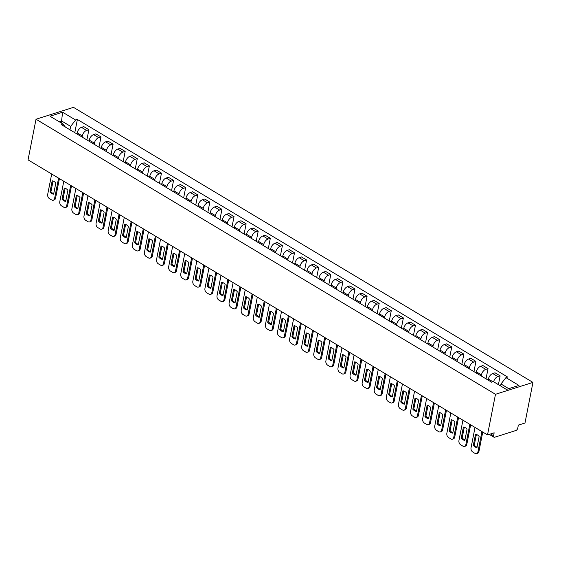 <?xml version="1.0" encoding="UTF-8"?>
<svg xmlns="http://www.w3.org/2000/svg" width="561" height="561" viewBox="0 0 561 561"><rect width="100%" height="100%" fill="white"/><g stroke="black" fill="none" stroke-linecap="round" stroke-linejoin="round"><path stroke-width="0.84" d="M487.516 434.908L494.15 432.804L493.568 435.785A2.188 1.234 120.9 0 0 493.939 437.187A2.188 1.234 120.9 0 0 494.683 437.236L515.889 430.504A2.188 1.234 120.9 0 0 517.768 428.106L518.35 425.126L524.984 423.015L532.95 382.406L73.484 107.354L36.016 119.241L495.489 394.292L487.516 434.908L28.05 159.857L36.016 119.241M532.95 382.406L495.489 394.292M493.61 381.775A5.035 2.84 -59.1 0 1 497.845 376.599L500.132 375.87L495.019 372.813L492.733 373.535A5.035 2.84 120.9 0 0 488.414 379.054L488.203 380.155M498.413 384.65L500.132 375.87M481.226 375.975L481.436 374.881A5.035 2.84 -59.1 0 1 485.756 369.355L488.035 368.633L482.923 365.569L480.637 366.298A5.035 2.84 120.9 0 0 476.317 371.817L476.107 372.911M486.029 378.85L488.035 368.633M469.129 368.731L469.34 367.637A5.035 2.84 -59.1 0 1 473.659 362.118L475.945 361.389L470.826 358.332L468.54 359.054A5.035 2.84 120.9 0 0 464.228 364.573L464.01 365.674M473.94 371.613L475.945 361.389M457.033 361.494L457.25 360.4A5.035 2.84 -59.1 0 1 461.563 354.875L463.849 354.152L458.73 351.088L456.444 351.81A5.035 2.84 120.9 0 0 452.131 357.336L451.914 358.43M461.843 364.37L463.849 354.152M444.936 354.25L445.154 353.157A5.035 2.84 -59.1 0 1 449.466 347.638L451.752 346.908L446.633 343.851L444.347 344.573A5.035 2.84 120.9 0 0 440.034 350.092L439.817 351.186M449.747 357.133L451.752 346.908M432.84 347.014L433.057 345.92A5.035 2.84 -59.1 0 1 437.37 340.394L439.656 339.671L434.537 336.607L432.25 337.329A5.035 2.84 120.9 0 0 427.938 342.855L427.72 343.949M437.65 349.889L439.656 339.671M420.743 339.77L420.96 338.676A5.035 2.84 -59.1 0 1 425.273 333.157L427.559 332.428L422.447 329.363L420.161 330.092A5.035 2.84 120.9 0 0 415.841 335.611L415.631 336.705M425.554 342.652L427.559 332.428M408.653 332.533L408.864 331.439A5.035 2.84 -59.1 0 1 413.184 325.913L415.463 325.191L410.35 322.126L408.064 322.848A5.035 2.84 120.9 0 0 403.745 328.374L403.534 329.468M413.457 335.408L415.463 325.191M396.557 325.289L396.767 324.195A5.035 2.84 -59.1 0 1 401.087 318.676L403.373 317.947L398.254 314.882L395.968 315.612A5.035 2.84 120.9 0 0 391.655 321.13L391.438 322.224M401.367 328.171L403.373 317.947M384.46 318.052L384.678 316.951A5.035 2.84 -59.1 0 1 388.99 311.432L391.276 310.71L386.157 307.645L383.871 308.368A5.035 2.84 120.9 0 0 379.559 313.894L379.341 314.987M389.271 320.927L391.276 310.71M372.364 310.808L372.581 309.714A5.035 2.84 -59.1 0 1 376.894 304.195L379.18 303.466L374.061 300.401L371.775 301.131A5.035 2.84 120.9 0 0 367.462 306.65L367.245 307.744M377.174 313.69L379.18 303.466M360.267 303.571L360.485 302.47A5.035 2.84 -59.1 0 1 364.797 296.951L367.083 296.229L361.964 293.165L359.678 293.887A5.035 2.84 120.9 0 0 355.365 299.413L355.148 300.507M365.078 306.446L367.083 296.229M348.171 296.327L348.388 295.233A5.035 2.84 -59.1 0 1 352.701 289.714L354.987 288.985L349.875 285.921L347.589 286.65A5.035 2.84 120.9 0 0 343.269 292.169L343.059 293.263M352.981 299.209L354.987 288.985M336.081 289.09L336.291 287.989A5.035 2.84 -59.1 0 1 340.611 282.471L342.89 281.748L337.778 278.684L335.492 279.406A5.035 2.84 120.9 0 0 331.172 284.932L330.962 286.026M340.885 291.965L342.89 281.748M323.985 281.846L324.195 280.752A5.035 2.84 -59.1 0 1 328.515 275.234L330.801 274.504L325.682 271.44L323.395 272.169A5.035 2.84 120.9 0 0 319.083 277.688L318.865 278.782M328.795 284.729L330.801 274.504M311.888 274.61L312.105 273.509A5.035 2.84 -59.1 0 1 316.418 267.99L318.704 267.267L313.585 264.203L311.299 264.925A5.035 2.84 120.9 0 0 306.986 270.444L306.769 271.545M316.699 277.485L318.704 267.267M299.791 267.366L300.009 266.272A5.035 2.84 -59.1 0 1 304.321 260.746L306.608 260.024L301.488 256.959L299.202 257.688A5.035 2.84 120.9 0 0 294.89 263.207L294.672 264.301M304.602 270.248L306.608 260.024M287.695 260.122L287.912 259.028A5.035 2.84 -59.1 0 1 292.225 253.509L294.511 252.787L289.392 249.722L287.113 250.444A5.035 2.84 120.9 0 0 282.793 255.963L282.583 257.064M292.505 263.004L294.511 252.787M275.598 252.885L275.816 251.791A5.035 2.84 -59.1 0 1 280.128 246.265L282.414 245.543L277.302 242.478L275.016 243.208A5.035 2.84 120.9 0 0 270.697 248.726L270.486 249.82M280.409 255.767L282.414 245.543M263.509 245.641L263.719 244.547A5.035 2.84 -59.1 0 1 268.039 239.028L270.318 238.306L265.206 235.241L262.92 235.964A5.035 2.84 120.9 0 0 258.6 241.482L258.39 242.583M268.312 248.523L270.318 238.306M251.412 238.404L251.623 237.31A5.035 2.84 -59.1 0 1 255.942 231.784L258.228 231.062L253.109 227.997L250.823 228.727A5.035 2.84 120.9 0 0 246.51 234.246L246.293 235.34M256.223 241.286L258.228 231.062M239.316 231.16L239.533 230.066A5.035 2.84 -59.1 0 1 243.846 224.547L246.132 223.818L241.013 220.761L238.727 221.483A5.035 2.84 120.9 0 0 234.414 227.002L234.196 228.103M244.126 234.042L246.132 223.818M227.219 223.923L227.436 222.829A5.035 2.84 -59.1 0 1 231.749 217.303L234.035 216.581L228.916 213.517L226.63 214.246A5.035 2.84 120.9 0 0 222.317 219.765L222.1 220.859M232.03 226.798L234.035 216.581M215.122 216.679L215.34 215.585A5.035 2.84 -59.1 0 1 219.653 210.066L221.939 209.337L216.819 206.28L214.54 207.002A5.035 2.84 120.9 0 0 210.221 212.521L210.01 213.615M219.933 219.561L221.939 209.337M203.026 209.442L203.243 208.348A5.035 2.84 -59.1 0 1 207.556 202.823L209.842 202.1L204.73 199.036L202.444 199.758A5.035 2.84 120.9 0 0 198.124 205.284L197.914 206.378M207.836 212.317L209.842 202.1M190.936 202.198L191.147 201.104A5.035 2.84 -59.1 0 1 195.466 195.586L197.745 194.856L192.633 191.799L190.347 192.521A5.035 2.84 120.9 0 0 186.035 198.04L185.817 199.134M195.747 205.081L197.745 194.856M178.84 194.962L179.05 193.868A5.035 2.84 -59.1 0 1 183.37 188.342L185.656 187.619L180.537 184.555L178.251 185.277A5.035 2.84 120.9 0 0 173.938 190.803L173.721 191.897M183.65 197.837L185.656 187.619M166.743 187.718L166.961 186.624A5.035 2.84 -59.1 0 1 171.273 181.105L173.559 180.376L168.44 177.311L166.154 178.04A5.035 2.84 120.9 0 0 161.841 183.559L161.624 184.653M171.554 190.6L173.559 180.376M154.647 180.481L154.864 179.38A5.035 2.84 -59.1 0 1 159.177 173.861L161.463 173.139L156.344 170.074L154.058 170.796A5.035 2.84 120.9 0 0 149.745 176.322L149.528 177.416M159.457 183.356L161.463 173.139M142.55 173.237L142.767 172.143A5.035 2.84 -59.1 0 1 147.08 166.624L149.366 165.895L144.247 162.83L141.968 163.56A5.035 2.84 120.9 0 0 137.648 169.078L137.438 170.172M147.361 176.119L149.366 165.895M130.454 166L130.671 164.899A5.035 2.84 -59.1 0 1 134.984 159.38L137.27 158.658L132.158 155.593L129.871 156.316A5.035 2.84 120.9 0 0 125.552 161.841L125.341 162.935M135.264 168.875L137.27 158.658M118.364 158.756L118.574 157.662A5.035 2.84 -59.1 0 1 122.894 152.143L125.173 151.414L120.061 148.349L117.775 149.079A5.035 2.84 120.9 0 0 113.462 154.598L113.245 155.692M123.175 161.638L125.173 151.414M106.267 151.519L106.478 150.418A5.035 2.84 -59.1 0 1 110.797 144.899L113.084 144.177L107.964 141.113L105.678 141.835A5.035 2.84 120.9 0 0 101.366 147.361L101.148 148.455M111.078 154.394L113.084 144.177M94.171 144.275L94.388 143.181A5.035 2.84 -59.1 0 1 98.701 137.662L100.987 136.933L95.868 133.869L93.582 134.598A5.035 2.84 120.9 0 0 89.269 140.117L89.052 141.211M98.981 147.157L100.987 136.933M82.074 137.038L82.292 135.937A5.035 2.84 -59.1 0 1 86.604 130.418L88.89 129.696L83.771 126.632L81.485 127.354A5.035 2.84 120.9 0 0 77.173 132.873L76.955 133.974M86.885 139.913L88.89 129.696M508.771 388.661L500.966 383.983L500.58 385.947M500.966 383.983L505.938 377.623L518.96 385.421L506.373 389.418L493.35 381.62L491.59 382.181L61.268 124.584L63.035 124.023L50.006 116.225L62.594 112.228L75.623 120.026L70.651 126.386L61.731 121.05L59.34 121.814M505.938 377.623L507.698 377.069L77.383 119.472L75.623 120.026M61.345 123.013L62.594 112.228M69.978 129.794L70.651 126.386M74.788 132.677L77.383 119.472M65.357 127.024L63.035 124.023M476.38 434.452L474.29 445.111A6.844 4.761 72.4 0 0 477.053 447.117M482.748 432.047L478.912 451.598A3.282 2.286 72.4 0 1 477.579 453.337L476.605 453.646A3.282 2.286 -107.6 0 0 477.937 451.907L478.912 451.598M473.316 445.42A6.844 4.761 72.4 0 0 476.962 447.601L479.143 436.458A6.844 4.761 72.4 0 0 475.504 434.277L473.316 445.42L474.29 445.111M475.027 427.426L471.037 447.776A3.282 2.286 -107.6 0 0 472.797 452.054L475.041 453.4A3.282 2.286 -107.6 0 0 476.605 453.646M481.927 431.556L477.937 451.907M464.284 427.216L462.194 437.875A6.844 4.761 72.4 0 0 464.957 439.873M470.651 424.81L466.815 444.354A3.282 2.286 72.4 0 1 465.483 446.093L464.508 446.402A3.282 2.286 -107.6 0 0 465.84 444.67L466.815 444.354M461.219 438.183A6.844 4.761 72.4 0 0 464.866 440.364L467.054 429.214A6.844 4.761 72.4 0 0 463.407 427.033L461.219 438.183L462.194 437.875M462.93 420.189L458.94 440.532A3.282 2.286 -107.6 0 0 460.7 444.817L462.944 446.163A3.282 2.286 -107.6 0 0 464.508 446.402M469.83 424.319L465.84 444.67M452.187 419.972L450.097 430.631A6.844 4.761 72.4 0 0 452.867 432.636M458.554 417.566L454.719 437.117A3.282 2.286 72.4 0 1 453.386 438.856L452.411 439.165A3.282 2.286 -107.6 0 0 453.744 437.426L454.719 437.117M449.123 430.939A6.844 4.761 72.4 0 0 452.769 433.12L454.957 421.977A6.844 4.761 72.4 0 0 451.31 419.796L449.123 430.939L450.097 430.631M450.834 412.945L446.844 433.295A3.282 2.286 -107.6 0 0 448.604 437.573L450.855 438.919A3.282 2.286 -107.6 0 0 452.411 439.165M457.734 417.075L453.744 437.426M440.097 412.735L438.001 423.394A6.844 4.761 72.4 0 0 440.771 425.392M446.458 410.329L442.622 429.873A3.282 2.286 72.4 0 1 441.29 431.612L440.315 431.921A3.282 2.286 -107.6 0 0 441.647 430.182L442.622 429.873M437.026 423.702A6.844 4.761 72.4 0 0 440.673 425.883L442.86 414.733A6.844 4.761 72.4 0 0 439.214 412.552L437.026 423.702L438.001 423.394M438.737 405.708L434.747 426.051A3.282 2.286 -107.6 0 0 436.507 430.336L438.758 431.682A3.282 2.286 -107.6 0 0 440.315 431.921M445.637 409.839L441.647 430.182M428.001 405.491L425.911 416.15A6.844 4.761 72.4 0 0 428.674 418.155M434.361 403.086L430.525 422.636A3.282 2.286 72.4 0 1 429.193 424.375L428.218 424.684A3.282 2.286 -107.6 0 0 429.551 422.945L430.525 422.636M424.936 416.458A6.844 4.761 72.4 0 0 428.576 418.639L430.764 407.496A6.844 4.761 72.4 0 0 427.124 405.315L424.936 416.458L425.911 416.15M426.648 398.464L422.65 418.815A3.282 2.286 -107.6 0 0 424.411 423.092L426.662 424.439A3.282 2.286 -107.6 0 0 428.218 424.684M433.548 402.595L429.551 422.945M415.904 398.254L413.815 408.913A6.844 4.761 72.4 0 0 416.578 410.911M422.265 395.849L418.429 415.392A3.282 2.286 72.4 0 1 417.096 417.132L416.122 417.44A3.282 2.286 -107.6 0 0 417.461 415.701L418.429 415.392M412.84 409.221A6.844 4.761 72.4 0 0 416.479 411.402L418.667 400.252A6.844 4.761 72.4 0 0 415.028 398.072L412.84 409.221L413.815 408.913M414.551 391.227L410.554 411.571A3.282 2.286 -107.6 0 0 412.314 415.855L414.565 417.202A3.282 2.286 -107.6 0 0 416.122 417.44M421.451 395.358L417.461 415.701M403.808 391.01L401.718 401.669A6.844 4.761 72.4 0 0 404.481 403.675M410.175 388.605L406.339 408.156A3.282 2.286 72.4 0 1 405.007 409.895L404.032 410.203A3.282 2.286 -107.6 0 0 405.365 408.464L406.339 408.156M400.743 401.978A6.844 4.761 72.4 0 0 404.39 404.158L406.578 393.016A6.844 4.761 72.4 0 0 402.931 390.835L400.743 401.978L401.718 401.669M402.454 383.983L398.464 404.334A3.282 2.286 -107.6 0 0 400.224 408.611L402.468 409.958A3.282 2.286 -107.6 0 0 404.032 410.203M409.355 388.114L405.365 408.464M391.711 383.766L389.622 394.432A6.844 4.761 72.4 0 0 392.384 396.431M398.079 381.361L394.243 400.912A3.282 2.286 72.4 0 1 392.91 402.651L391.936 402.959A3.282 2.286 -107.6 0 0 393.268 401.22L394.243 400.912M388.647 394.741A6.844 4.761 72.4 0 0 392.293 396.922L394.481 385.772A6.844 4.761 72.4 0 0 390.835 383.591L388.647 394.741L389.622 394.432M390.358 376.747L386.368 397.09A3.282 2.286 -107.6 0 0 388.128 401.374L390.372 402.721A3.282 2.286 -107.6 0 0 391.936 402.959M397.258 380.877L393.268 401.22M379.615 376.529L377.525 387.188A6.844 4.761 72.4 0 0 380.295 389.194M385.982 374.124L382.146 393.675A3.282 2.286 72.4 0 1 380.814 395.414L379.839 395.722A3.282 2.286 -107.6 0 0 381.171 393.983L382.146 393.675M376.55 387.497A6.844 4.761 72.4 0 0 380.197 389.678L382.385 378.535A6.844 4.761 72.4 0 0 378.738 376.347L376.55 387.497L377.525 387.188M378.261 369.503L374.271 389.853A3.282 2.286 -107.6 0 0 376.031 394.131L378.282 395.477A3.282 2.286 -107.6 0 0 379.839 395.722M385.162 373.633L381.171 393.983M367.525 369.285L365.428 379.944A6.844 4.761 72.4 0 0 368.198 381.95M373.885 366.88L370.05 386.431A3.282 2.286 72.4 0 1 368.717 388.17L367.743 388.478A3.282 2.286 -107.6 0 0 369.075 386.739L370.05 386.431M364.454 380.26A6.844 4.761 72.4 0 0 368.1 382.441L370.288 371.291A6.844 4.761 72.4 0 0 366.642 369.11L364.454 380.26L365.428 379.944M366.165 362.266L362.175 382.609A3.282 2.286 -107.6 0 0 363.935 386.894L366.186 388.233A3.282 2.286 -107.6 0 0 367.743 388.478M373.065 366.396L369.075 386.739M355.429 362.048L353.339 372.707A6.844 4.761 72.4 0 0 356.102 374.713M361.789 359.643L357.953 379.194A3.282 2.286 72.4 0 1 356.621 380.933L355.646 381.242A3.282 2.286 -107.6 0 0 356.978 379.502L357.953 379.194M352.364 373.016A6.844 4.761 72.4 0 0 356.004 375.197L358.191 364.047A6.844 4.761 72.4 0 0 354.552 361.866L352.364 373.016L353.339 372.707M354.075 355.022L350.078 375.372A3.282 2.286 -107.6 0 0 351.838 379.65L354.089 380.996A3.282 2.286 -107.6 0 0 355.646 381.242M360.975 359.152L356.978 379.502M343.332 354.804L341.242 365.463A6.844 4.761 72.4 0 0 344.005 367.469M349.692 352.399L345.857 371.95A3.282 2.286 72.4 0 1 344.524 373.689L343.549 373.998A3.282 2.286 -107.6 0 0 344.889 372.259L345.857 371.95M340.268 365.779A6.844 4.761 72.4 0 0 343.907 367.96L346.095 356.81A6.844 4.761 72.4 0 0 342.455 354.629L340.268 365.779L341.242 365.463M341.979 347.785L337.981 368.128A3.282 2.286 -107.6 0 0 339.742 372.406L341.993 373.752A3.282 2.286 -107.6 0 0 343.549 373.998M348.879 351.915L344.889 372.259M331.235 347.568L329.146 358.227A6.844 4.761 72.4 0 0 331.909 360.232M337.603 345.162L333.767 364.713A3.282 2.286 72.4 0 1 332.435 366.445L331.46 366.761A3.282 2.286 -107.6 0 0 332.792 365.022L333.767 364.713M328.171 358.535A6.844 4.761 72.4 0 0 331.817 360.716L334.005 349.566A6.844 4.761 72.4 0 0 330.359 347.385L328.171 358.535L329.146 358.227M329.882 340.541L325.892 360.891A3.282 2.286 -107.6 0 0 327.652 365.169L329.896 366.515A3.282 2.286 -107.6 0 0 331.46 366.761M336.782 344.671L332.792 365.022M319.139 340.324L317.049 350.983A6.844 4.761 72.4 0 0 319.812 352.988M325.506 337.918L321.67 357.469A3.282 2.286 72.4 0 1 320.338 359.208L319.363 359.517A3.282 2.286 -107.6 0 0 320.696 357.778L321.67 357.469M316.074 351.291A6.844 4.761 72.4 0 0 319.721 353.479L321.909 342.329A6.844 4.761 72.4 0 0 318.262 340.148L316.074 351.291L317.049 350.983M317.785 333.304L313.795 353.647A3.282 2.286 -107.6 0 0 315.555 357.925L317.799 359.271A3.282 2.286 -107.6 0 0 319.363 359.517M324.686 337.434L320.696 357.778M307.042 333.087L304.953 343.746A6.844 4.761 72.4 0 0 307.723 345.744M313.41 330.681L309.574 350.232A3.282 2.286 72.4 0 1 308.241 351.964L307.267 352.273A3.282 2.286 -107.6 0 0 308.599 350.541L309.574 350.232M303.978 344.054A6.844 4.761 72.4 0 0 307.624 346.235L309.812 335.085A6.844 4.761 72.4 0 0 306.166 332.904L303.978 344.054L304.953 343.746M305.689 326.06L301.699 346.41A3.282 2.286 -107.6 0 0 303.459 350.688L305.71 352.035A3.282 2.286 -107.6 0 0 307.267 352.273M312.589 330.191L308.599 350.541M294.953 325.843L292.856 336.502A6.844 4.761 72.4 0 0 295.626 338.507M301.313 323.438L297.477 342.988A3.282 2.286 72.4 0 1 296.145 344.727L295.17 345.036A3.282 2.286 -107.6 0 0 296.503 343.297L297.477 342.988M291.881 336.81A6.844 4.761 72.4 0 0 295.528 338.998L297.716 327.848A6.844 4.761 72.4 0 0 294.069 325.668L291.881 336.81L292.856 336.502M293.592 318.816L289.602 339.167A3.282 2.286 -107.6 0 0 291.362 343.444L293.613 344.791A3.282 2.286 -107.6 0 0 295.17 345.036M300.493 322.954L296.503 343.297M282.856 318.606L280.766 329.265A6.844 4.761 72.4 0 0 283.529 331.263M289.217 316.201L285.381 335.751A3.282 2.286 72.4 0 1 284.048 337.484L283.074 337.792A3.282 2.286 -107.6 0 0 284.406 336.06L285.381 335.751M279.792 329.573A6.844 4.761 72.4 0 0 283.431 331.754L285.619 320.604A6.844 4.761 72.4 0 0 281.98 318.424L279.792 329.573L280.766 329.265M281.503 311.579L277.506 331.93A3.282 2.286 -107.6 0 0 279.266 336.207L281.517 337.554A3.282 2.286 -107.6 0 0 283.074 337.792M288.403 315.71L284.406 336.06M270.76 311.362L268.67 322.021A6.844 4.761 72.4 0 0 271.433 324.027M277.12 308.957L273.284 328.508A3.282 2.286 72.4 0 1 271.952 330.247L270.977 330.555A3.282 2.286 -107.6 0 0 272.316 328.816L273.284 328.508M267.695 322.33A6.844 4.761 72.4 0 0 271.335 324.51L273.523 313.368A6.844 4.761 72.4 0 0 269.883 311.187L267.695 322.33L268.67 322.021M269.406 304.335L265.416 324.686A3.282 2.286 -107.6 0 0 267.169 328.963L269.42 330.31A3.282 2.286 -107.6 0 0 270.977 330.555M276.307 308.466L272.316 328.816M258.663 304.125L256.573 314.784A6.844 4.761 72.4 0 0 259.336 316.783M265.03 301.72L261.195 321.271A3.282 2.286 72.4 0 1 259.862 323.003L258.887 323.311A3.282 2.286 -107.6 0 0 260.22 321.579L261.195 321.271M255.599 315.093A6.844 4.761 72.4 0 0 259.245 317.274L261.433 306.124A6.844 4.761 72.4 0 0 257.787 303.943L255.599 315.093L256.573 314.784M257.31 297.099L253.32 317.449A3.282 2.286 -107.6 0 0 255.08 321.726L257.324 323.073A3.282 2.286 -107.6 0 0 258.887 323.311M264.21 301.229L260.22 321.579M246.567 296.881L244.477 307.54A6.844 4.761 72.4 0 0 247.24 309.546M252.934 294.476L249.098 314.027A3.282 2.286 72.4 0 1 247.766 315.766L246.791 316.074A3.282 2.286 -107.6 0 0 248.123 314.335L249.098 314.027M243.502 307.849A6.844 4.761 72.4 0 0 247.149 310.03L249.336 298.887A6.844 4.761 72.4 0 0 245.69 296.706L243.502 307.849L244.477 307.54M245.213 289.855L241.223 310.205A3.282 2.286 -107.6 0 0 242.983 314.483L245.227 315.829A3.282 2.286 -107.6 0 0 246.791 316.074M252.113 293.985L248.123 314.335M234.47 289.644L232.38 300.303A6.844 4.761 72.4 0 0 235.15 302.302M240.837 287.239L237.001 306.783A3.282 2.286 72.4 0 1 235.669 308.522L234.694 308.831A3.282 2.286 -107.6 0 0 236.027 307.098L237.001 306.783M231.405 300.612A6.844 4.761 72.4 0 0 235.052 302.793L237.24 291.643A6.844 4.761 72.4 0 0 233.593 289.462L231.405 300.612L232.38 300.303M233.117 282.618L229.126 302.961A3.282 2.286 -107.6 0 0 230.887 307.246L233.138 308.592A3.282 2.286 -107.6 0 0 234.694 308.831M240.017 286.748L236.027 307.098M222.38 282.4L220.284 293.059A6.844 4.761 72.4 0 0 223.054 295.065M228.741 279.995L224.905 299.546A3.282 2.286 72.4 0 1 223.573 301.285L222.598 301.594A3.282 2.286 -107.6 0 0 223.93 299.855L224.905 299.546M219.309 293.368A6.844 4.761 72.4 0 0 222.955 295.549L225.143 284.406A6.844 4.761 72.4 0 0 221.497 282.225L219.309 293.368L220.284 293.059M221.02 275.374L217.03 295.724A3.282 2.286 -107.6 0 0 218.79 300.002L221.041 301.348A3.282 2.286 -107.6 0 0 222.598 301.594M227.927 279.504L223.93 299.855M210.284 275.163L208.194 285.822A6.844 4.761 72.4 0 0 210.957 287.821M216.644 272.758L212.808 292.302A3.282 2.286 72.4 0 1 211.476 294.041L210.501 294.35A3.282 2.286 -107.6 0 0 211.834 292.611L212.808 292.302M207.219 286.131A6.844 4.761 72.4 0 0 210.859 288.312L213.047 277.162A6.844 4.761 72.4 0 0 209.407 274.981L207.219 286.131L208.194 285.822M208.93 268.137L204.933 288.48A3.282 2.286 -107.6 0 0 206.693 292.765L208.944 294.111A3.282 2.286 -107.6 0 0 210.501 294.35M215.831 272.267L211.834 292.611M198.187 267.92L196.098 278.579A6.844 4.761 72.4 0 0 198.86 280.584M204.548 265.514L200.712 285.065A3.282 2.286 72.4 0 1 199.379 286.804L198.412 287.113A3.282 2.286 -107.6 0 0 199.744 285.374L200.712 285.065M195.123 278.887A6.844 4.761 72.4 0 0 198.762 281.068L200.95 269.925A6.844 4.761 72.4 0 0 197.311 267.744L195.123 278.887L196.098 278.579M196.834 260.893L192.844 281.243A3.282 2.286 -107.6 0 0 194.597 285.521L196.848 286.867A3.282 2.286 -107.6 0 0 198.412 287.113M203.734 265.023L199.744 285.374M186.091 260.683L184.001 271.342A6.844 4.761 72.4 0 0 186.764 273.34M192.458 258.277L188.622 277.821A3.282 2.286 72.4 0 1 187.29 279.56L186.315 279.869A3.282 2.286 -107.6 0 0 187.647 278.13L188.622 277.821M183.026 271.65A6.844 4.761 72.4 0 0 186.673 273.831L188.861 262.681A6.844 4.761 72.4 0 0 185.214 260.5L183.026 271.65L184.001 271.342M184.737 253.656L180.747 273.999A3.282 2.286 -107.6 0 0 182.507 278.284L184.751 279.63A3.282 2.286 -107.6 0 0 186.315 279.869M191.638 257.787L187.647 278.13M173.994 253.439L171.904 264.098A6.844 4.761 72.4 0 0 174.667 266.103M180.362 251.033L176.526 270.584A3.282 2.286 72.4 0 1 175.193 272.323L174.219 272.632A3.282 2.286 -107.6 0 0 175.551 270.893L176.526 270.584M170.93 264.406A6.844 4.761 72.4 0 0 174.576 266.587L176.764 255.444A6.844 4.761 72.4 0 0 173.118 253.263L170.93 264.406L171.904 264.098M172.641 246.412L168.651 266.763A3.282 2.286 -107.6 0 0 170.411 271.04L172.655 272.387A3.282 2.286 -107.6 0 0 174.219 272.632M179.541 250.543L175.551 270.893M161.898 246.195L159.808 256.861A6.844 4.761 72.4 0 0 162.578 258.859M168.265 243.797L164.429 263.34A3.282 2.286 72.4 0 1 163.097 265.08L162.122 265.388A3.282 2.286 -107.6 0 0 163.454 263.649L164.429 263.34M158.833 257.169A6.844 4.761 72.4 0 0 162.48 259.35L164.668 248.2A6.844 4.761 72.4 0 0 161.021 246.02L158.833 257.169L159.808 256.861M160.544 239.175L156.554 259.519A3.282 2.286 -107.6 0 0 158.314 263.803L160.565 265.15A3.282 2.286 -107.6 0 0 162.122 265.388M167.444 243.306L163.454 263.649M149.808 238.958L147.711 249.617A6.844 4.761 72.4 0 0 150.481 251.623M156.168 236.553L152.333 256.104A3.282 2.286 72.4 0 1 151 257.843L150.025 258.151A3.282 2.286 -107.6 0 0 151.358 256.412L152.333 256.104M146.744 249.925A6.844 4.761 72.4 0 0 150.383 252.106L152.571 240.964A6.844 4.761 72.4 0 0 148.924 238.776L146.744 249.925L147.711 249.617M148.448 231.931L144.458 252.282A3.282 2.286 -107.6 0 0 146.218 256.559L148.469 257.906A3.282 2.286 -107.6 0 0 150.025 258.151M155.355 236.062L151.358 256.412M137.711 231.714L135.622 242.38A6.844 4.761 72.4 0 0 138.385 244.379M144.072 229.309L140.236 248.86A3.282 2.286 72.4 0 1 138.904 250.599L137.929 250.907A3.282 2.286 -107.6 0 0 139.261 249.168L140.236 248.86M134.647 242.689A6.844 4.761 72.4 0 0 138.286 244.869L140.474 233.72A6.844 4.761 72.4 0 0 136.835 231.539L134.647 242.689L135.622 242.38M136.358 224.695L132.361 245.038A3.282 2.286 -107.6 0 0 134.121 249.322L136.372 250.669A3.282 2.286 -107.6 0 0 137.929 250.907M143.258 228.825L139.261 249.168M125.615 224.477L123.525 235.136A6.844 4.761 72.4 0 0 126.288 237.142M131.975 222.072L128.139 241.623A3.282 2.286 72.4 0 1 126.807 243.362L125.839 243.67A3.282 2.286 -107.6 0 0 127.172 241.931L128.139 241.623M122.55 235.445A6.844 4.761 72.4 0 0 126.197 237.626L128.378 226.483A6.844 4.761 72.4 0 0 124.738 224.295L122.55 235.445L123.525 235.136M124.261 217.451L120.271 237.801A3.282 2.286 -107.6 0 0 122.025 242.079L124.276 243.425A3.282 2.286 -107.6 0 0 125.839 243.67M131.162 221.581L127.172 241.931M113.518 217.233L111.429 227.892A6.844 4.761 72.4 0 0 114.192 229.898M119.886 214.828L116.05 234.379A3.282 2.286 72.4 0 1 114.717 236.118L113.743 236.426A3.282 2.286 -107.6 0 0 115.075 234.687L116.05 234.379M110.454 228.208A6.844 4.761 72.4 0 0 114.1 230.389L116.288 219.239A6.844 4.761 72.4 0 0 112.642 217.058L110.454 228.208L111.429 227.892M112.165 210.214L108.175 230.557A3.282 2.286 -107.6 0 0 109.935 234.842L112.179 236.181A3.282 2.286 -107.6 0 0 113.743 236.426M119.065 214.344L115.075 234.687M101.422 209.996L99.332 220.655A6.844 4.761 72.4 0 0 102.095 222.661M107.789 207.591L103.953 227.142A3.282 2.286 72.4 0 1 102.621 228.874L101.646 229.19A3.282 2.286 -107.6 0 0 102.979 227.45L103.953 227.142M98.357 220.964A6.844 4.761 72.4 0 0 102.004 223.145L104.192 211.995A6.844 4.761 72.4 0 0 100.545 209.814L98.357 220.964L99.332 220.655M100.068 202.97L96.078 223.32A3.282 2.286 -107.6 0 0 97.838 227.598L100.082 228.944A3.282 2.286 -107.6 0 0 101.646 229.19M106.969 207.1L102.979 227.45M89.325 202.752L87.236 213.411A6.844 4.761 72.4 0 0 90.005 215.417M95.693 200.347L91.857 219.898A3.282 2.286 72.4 0 1 90.524 221.637L89.55 221.946A3.282 2.286 -107.6 0 0 90.882 220.207L91.857 219.898M86.261 213.727A6.844 4.761 72.4 0 0 89.907 215.908L92.095 204.758A6.844 4.761 72.4 0 0 88.449 202.577L86.261 213.727L87.236 213.411M87.972 195.733L83.982 216.076A3.282 2.286 -107.6 0 0 85.742 220.354L87.993 221.7A3.282 2.286 -107.6 0 0 89.55 221.946M94.872 199.863L90.882 220.207M77.236 195.516L75.139 206.175A6.844 4.761 72.4 0 0 77.909 208.18M83.596 193.11L79.76 212.661A3.282 2.286 72.4 0 1 78.428 214.393L77.453 214.709A3.282 2.286 -107.6 0 0 78.785 212.97L79.76 212.661M74.171 206.483A6.844 4.761 72.4 0 0 77.811 208.664L79.999 197.514A6.844 4.761 72.4 0 0 76.352 195.333L74.171 206.483L75.139 206.175M75.875 188.489L71.885 208.839A3.282 2.286 -107.6 0 0 73.645 213.117L75.896 214.463A3.282 2.286 -107.6 0 0 77.453 214.709M82.783 192.619L78.785 212.97M65.139 188.272L63.049 198.931A6.844 4.761 72.4 0 0 65.812 200.936M71.499 185.866L67.664 205.417A3.282 2.286 72.4 0 1 66.331 207.156L65.357 207.465A3.282 2.286 -107.6 0 0 66.689 205.726L67.664 205.417M62.075 199.239A6.844 4.761 72.4 0 0 65.714 201.427L67.902 190.277A6.844 4.761 72.4 0 0 64.263 188.096L62.075 199.239L63.049 198.931M63.786 181.245L59.789 201.595A3.282 2.286 -107.6 0 0 61.549 205.873L63.8 207.219A3.282 2.286 -107.6 0 0 65.357 207.465M70.686 185.382L66.689 205.726M53.043 181.035L50.953 191.694A6.844 4.761 72.4 0 0 53.716 193.692M59.403 178.629L55.567 198.18A3.282 2.286 72.4 0 1 54.235 199.912L53.267 200.221A3.282 2.286 -107.6 0 0 54.599 198.489L55.567 198.18M49.978 192.002A6.844 4.761 72.4 0 0 53.625 194.183L55.805 183.033A6.844 4.761 72.4 0 0 52.166 180.852L49.978 192.002L50.953 191.694M51.689 174.008L47.699 194.358A3.282 2.286 -107.6 0 0 49.452 198.636L51.703 199.982A3.282 2.286 -107.6 0 0 53.267 200.221M58.589 178.139L54.599 198.489M77.173 132.873L82.292 135.937M89.269 140.117L94.388 143.181M101.366 147.361L106.478 150.418M113.462 154.598L118.574 157.662M125.552 161.841L130.671 164.899M137.648 169.078L142.767 172.143M149.745 176.322L154.864 179.38M161.841 183.559L166.961 186.624M173.938 190.803L179.05 193.868M186.035 198.04L191.147 201.104M198.124 205.284L203.243 208.348M210.221 212.521L215.34 215.585M222.317 219.765L227.436 222.829M234.414 227.002L239.533 230.066M246.51 234.246L251.623 237.31M258.6 241.482L263.719 244.547M270.697 248.726L275.816 251.791M282.793 255.963L287.912 259.028M294.89 263.207L300.009 266.272M306.986 270.444L312.105 273.509M319.083 277.688L324.195 280.752M331.172 284.932L336.291 287.989M343.269 292.169L348.388 295.233M355.365 299.413L360.485 302.47M367.462 306.65L372.581 309.714M379.559 313.894L384.678 316.951M391.655 321.13L396.767 324.195M403.745 328.374L408.864 331.439M415.841 335.611L420.96 338.676M427.938 342.855L433.057 345.92M440.034 350.092L445.154 353.157M452.131 357.336L457.25 360.4M464.228 364.573L469.34 367.637M476.317 371.817L481.436 374.881M488.414 379.054L492.923 381.753M93.582 134.598L98.701 137.662M105.678 141.835L110.797 144.899M117.775 149.079L122.894 152.143M129.871 156.316L134.984 159.38M141.968 163.56L147.08 166.624M154.058 170.796L159.177 173.861M166.154 178.04L171.273 181.105M178.251 185.277L183.37 188.342M190.347 192.521L195.466 195.586M202.444 199.758L207.556 202.823M214.54 207.002L219.653 210.066M226.63 214.246L231.749 217.303M238.727 221.483L243.846 224.547M250.823 228.727L255.942 231.784M262.92 235.964L268.039 239.028M275.016 243.208L280.128 246.265M287.113 250.444L292.225 253.509M299.202 257.688L304.321 260.746M311.299 264.925L316.418 267.99M323.395 272.169L328.515 275.234M335.492 279.406L340.611 282.471M347.589 286.65L352.701 289.714M359.678 293.887L364.797 296.951M371.775 301.131L376.894 304.195M383.871 308.368L388.99 311.432M395.968 315.612L401.087 318.676M408.064 322.848L413.184 325.913M420.161 330.092L425.273 333.157M432.25 337.329L437.37 340.394M444.347 344.573L449.466 347.638M456.444 351.81L461.563 354.875M468.54 359.054L473.659 362.118M480.637 366.298L485.756 369.355M492.733 373.535L497.845 376.599M81.485 127.354L86.604 130.418M490.51 433.955L493.568 435.785M493.939 437.187L489.22 434.368"/></g></svg>
